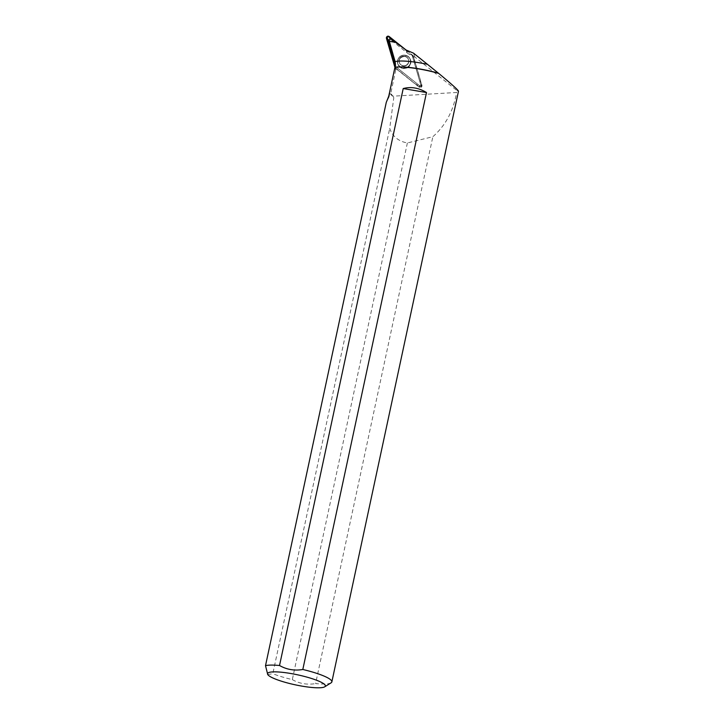 <?xml version="1.0" encoding="UTF-8"?>
<svg xmlns="http://www.w3.org/2000/svg" width="724" height="724" viewBox="0 0 724 724"><rect width="100%" height="100%" fill="white"/><g stroke="black" fill="none" stroke-linecap="round" stroke-linejoin="round"><path stroke-width="0.54" stroke-dasharray="3.62 2.71" d="M401.196 56.988A4.824 4.806 160 0 1 408.408 59.332A4.824 4.806 160 0 1 405.512 65.495A4.824 4.806 160 0 1 401.196 56.988M395.223 65.35L395.494 66.282A0.824 0.824 -20 0 0 395.766 66.689L419.413 85.559A0.824 0.824 -20 0 0 420.725 84.69L412.255 55.676A0.824 0.824 -20 0 0 411.974 55.268L394.788 41.549M419.169 87.161L395.521 68.291A1.738 1.738 160 0 1 394.942 67.422L414.309 83.287L421.205 87.26L420.201 79.405L412.87 55.44A1.738 1.738 160 0 1 413.449 56.309L421.929 85.314A1.738 1.738 160 0 1 419.169 87.161L419.413 85.559M406.191 50.11L412.87 55.449L406.191 50.11M400.453 56.3A6.733 6.706 160 0 1 410.879 61.042A6.733 6.706 160 0 1 399.576 66.762A6.733 6.706 160 0 1 400.453 56.3M387.114 36.526A1.738 1.738 160 0 1 388.01 36.2M390.2 38.462L390.661 39.73L389.213 40.689L388.842 39.675M399.15 60.011A4.824 4.806 160 0 1 408.408 59.332A4.824 4.806 160 0 1 405.512 65.495A4.824 4.806 160 0 1 399.15 60.011M405.965 49.947L406.988 52.761L390.661 39.73M406.988 52.761A17.539 17.466 -20 0 0 412.237 55.639L420.879 85.197L419.829 85.894L395.738 66.662A17.539 17.466 -20 0 0 395.069 60.725L389.213 40.689M388.77 96.111L389.06 96.916L389.838 93.305L390.806 93.287L392.797 96.201L456.6 92.482C453.468 110.808 445.55 125.542 432.852 136.709L407.377 142.963C398.49 141.352 392.607 136.51 389.711 128.429L393.793 97.677L392.797 96.201M389.838 93.305L393.793 97.677M267.735 674.533L272.812 673.709L389.711 128.429M389.06 96.916L386.263 102.419M407.377 142.963L292.324 679.61A35.06 6.091 12.1 0 1 272.812 673.709M394.861 67.694L395.693 69.984A17.539 17.466 -20 0 0 395.938 68.445L395.784 66.699M412.255 55.694L413.467 56.734L421.938 85.704L419.558 87.287L395.938 68.445M413.467 56.734A17.539 17.466 -20 0 0 414.952 57.078L457.043 90.663L456.6 92.482M395.693 69.984L390.806 93.287M331.085 682.832A35.06 6.091 12.1 0 1 315.61 683.583L432.852 136.709M457.043 90.663L458.491 91.197M292.324 679.61C299.483 683.682 307.238 685.013 315.61 683.583M421.938 85.704L420.879 85.197M419.829 85.894L419.558 87.287M410.644 63.115A6.625 6.597 -20 0 0 401.911 55.576A6.625 6.597 -20 0 0 402.978 68.282A6.625 6.597 -20 0 0 410.644 63.115M413.531 53.169L414.952 57.078M387.24 36.444L387.856 36.218M395.766 66.689L395.521 68.291M394.942 67.422L395.494 66.282M411.974 55.268L412.87 55.449M420.725 84.69L421.929 85.314M413.449 56.309L412.255 55.676M407.802 67.16A6.597 6.57 -20 0 0 406.381 55.513A6.597 6.57 -20 0 0 399.612 66.499A6.597 6.57 -20 0 0 407.802 67.16M407.675 66.952A6.407 6.38 160 0 1 397.729 62.092A6.407 6.38 160 0 1 406.951 55.929A6.407 6.38 160 0 1 407.675 66.952M406.644 65.223A4.824 4.806 -20 0 0 408.499 59.585A4.824 4.806 -20 0 0 401.286 57.241A4.824 4.806 -20 0 0 399.431 62.879A4.824 4.806 -20 0 0 406.644 65.223M410.562 62.997A6.579 6.552 160 0 1 402.951 68.128A6.579 6.552 160 0 1 397.693 60.354A6.579 6.552 160 0 1 408.472 56.753A6.579 6.552 160 0 1 410.562 62.997M399.241 60.246A4.824 4.806 160 0 1 408.49 59.567A4.824 4.806 160 0 1 405.603 65.73A4.824 4.806 160 0 1 399.241 60.246M397.802 60.345A6.453 6.425 160 0 1 408.417 56.843A6.453 6.425 160 0 1 406.128 67.757A6.453 6.425 160 0 1 397.802 60.345M394.634 59.522L395.069 60.725M406.481 55.549L406.381 55.513C403.042 54.581 400.399 55.54 398.444 58.4L398.381 58.499M408.499 59.585C406.988 53.73 396.824 57.314 399.431 62.879L399.241 60.273C400.897 54.644 407.775 56.038 408.49 59.567L408.499 59.585M408.544 56.816L408.472 56.753C403.377 53.938 399.784 55.142 397.693 60.354L397.612 60.789"/><path stroke-width="1.09" d="M394.788 41.549L388.326 36.399A0.824 0.824 -20 0 0 387.014 37.277L395.223 65.35M387.24 36.444L388.1 44.01L394.924 67.377L386.462 38.417A1.738 1.738 160 0 1 387.114 36.526L387.322 36.372M387.756 36.218L388.01 36.2A1.738 1.738 160 0 1 389.222 36.571L406.191 50.11L387.856 36.218M389.313 41.331L388.842 39.675L390.2 38.462L405.965 49.947L413.531 53.169L427.45 64.309A34.897 6.064 -167.9 0 0 395.114 61.612L389.313 41.331L395.992 42.408M265.509 665.673A35.06 6.091 12.1 0 1 279.527 665.51L403.214 88.554C411.015 86.5 418.771 87.821 426.499 92.536L302.813 669.483A35.06 6.091 12.1 0 1 331.854 681.899L458.491 91.197C457.939 89.794 451.333 83.857 438.663 73.377A35.06 6.091 -167.9 0 0 394.933 67.341L388.77 96.111L386.263 102.419L265.509 665.673L267.735 674.533M427.45 64.309L438.391 73.16A34.897 6.064 -167.9 0 0 394.969 67.251L395.114 61.612M331.854 681.899A35.06 6.091 12.1 0 1 331.085 682.832L324.714 686.814A29.575 5.14 12.1 0 1 304.297 686.506A29.575 5.14 12.1 0 1 275.545 679.121A29.575 5.14 12.1 0 1 267.78 674.605A29.575 5.14 12.1 0 1 291.537 673.637A29.575 5.14 12.1 0 1 324.804 684.669A29.575 5.14 12.1 0 1 324.714 686.814M302.813 669.483C294.478 670.922 286.713 669.591 279.527 665.51M426.499 92.536L403.214 88.554M387.014 37.277L386.462 38.417M389.222 36.571L388.326 36.399"/></g></svg>
